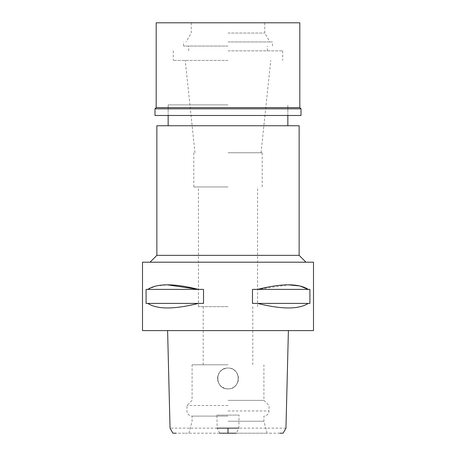 <?xml version="1.0" encoding="UTF-8"?>
<svg xmlns="http://www.w3.org/2000/svg" width="456" height="456" viewBox="0 0 456 456"><rect width="100%" height="100%" fill="white"/><g stroke="black" fill="none" stroke-linecap="round" stroke-linejoin="round"><path stroke-width="0.34" stroke-dasharray="2.28 1.71" d="M279.87 433.2L271.428 433.2M271.417 433.2L184.583 433.2M184.577 433.2L176.13 433.2M228 433.2L267.119 433.2L228 433.2M219.769 433.2L217.164 428.138L216.936 415.074L239.064 415.074L238.836 428.138L236.231 433.2M285.958 428.138L238.836 428.138M217.164 428.138L170.042 428.138M228 388.911C221.65 388.244 218.173 384.761 217.569 378.474C218.236 372.136 221.713 368.659 228 368.049C241.366 367.45 241.572 389.441 228 388.911C241.366 389.51 241.572 367.525 228 368.049A10.431 10.431 0 0 0 217.569 378.48A10.431 10.431 0 0 0 228 388.911A10.431 10.431 0 0 0 238.431 378.48A10.431 10.431 0 0 0 228 368.049C214.633 367.45 214.428 389.435 228 388.911C214.633 389.51 214.428 367.519 228 368.049C233.284 367.707 238.676 372.997 238.431 378.474C238.762 383.781 233.489 389.15 228 388.911M239.064 415.074L216.936 415.074M313.5 330.6L142.5 330.6M228 330.6L287.861 330.6L228 330.6M142.5 262.2L313.5 262.2M198.428 303.411L146.08 303.411L146.08 289.389L203.513 289.389L203.513 303.411L147.778 303.411C157.24 309.464 174.124 309.464 198.428 303.411L147.778 303.411M147.778 289.389L203.513 289.389L147.778 289.389L156.22 285.946L167.54 284.852M308.222 303.411L252.487 303.411L252.487 289.389L309.92 289.389L309.92 303.411L257.572 303.411C281.876 309.464 298.76 309.464 308.222 303.411L257.572 303.411M257.572 289.389L309.92 289.389L257.572 289.389L288.46 284.852M228 262.2L150.024 262.2L228 262.2M299.136 255.36L156.864 255.36M156.864 125.742L299.136 125.742M228 125.742L287.85 125.742L228 125.742M228 104.88L168.15 104.88L228 104.88M228 60.42L173.28 60.42L228 60.42M228 152.76L262.2 152.76L228 152.76M228 186.96L193.8 186.96L228 186.96M228 306.66L198.417 306.66L228 306.66M228 364.8L192.09 364.8L228 364.8M228 400.368L263.91 400.368L228 400.368M228 405.498L186.96 405.498L228 405.498M228 416.1L192.09 416.1L228 416.1M228 421.23L263.91 421.23L228 421.23M301.017 115.482L154.983 115.482M228 50.844L282.72 50.844L228 50.844M228 46.056L183.54 46.056L228 46.056M228 41.952L272.46 41.952L228 41.952M228 33.06L264.765 33.06L228 33.06M156.18 22.8L299.82 22.8M299.82 107.616L156.18 107.616M154.983 108.813L301.017 108.813M228 410.97L269.04 410.97L228 410.97M168.15 115.482L168.15 104.88L168.15 115.482M287.85 115.482L287.85 104.88L287.85 115.482M173.28 50.844L173.28 60.42M282.72 50.844L282.72 60.42M194.957 152.76L185.25 60.42M261.043 152.76L270.75 60.42M193.8 186.96L193.8 152.76M262.2 186.96L262.2 152.76M198.417 306.66L198.417 186.96M257.583 306.66L257.583 186.96M203.205 364.8L203.205 306.66M252.795 364.8L252.795 306.66M267.119 433.2L263.91 421.23L263.91 416.1C267.028 415.798 268.738 414.088 269.04 410.97L269.04 405.498L263.91 400.368L263.91 364.8M188.881 433.2L192.09 421.23L192.09 416.1C188.972 415.798 187.262 414.088 186.96 410.97L186.96 405.498L192.09 400.368L192.09 364.8M267.33 50.844L267.33 46.056M188.67 50.844L188.67 46.056M272.46 46.056L272.46 41.952M183.54 46.056L183.54 41.952M264.765 22.8L264.765 33.06L269.901 41.952M191.235 22.8L191.235 33.06L186.099 41.952"/><path stroke-width="0.68" d="M219.769 433.2L236.231 433.2M288.397 330.6L285.958 428.138L283.125 433.2L279.87 433.2M176.13 433.2L172.875 433.2L170.042 428.138L167.603 330.6M217.164 428.138L238.836 428.138M228 330.6L313.5 330.6L313.5 262.2L142.5 262.2L142.5 330.6L228 330.6M147.778 303.411L146.08 303.411L146.08 289.389L147.778 289.389C157.212 283.307 174.095 283.307 198.428 289.389L203.513 289.389L203.513 303.411L198.428 303.411C174.124 309.464 157.24 309.464 147.778 303.411L198.428 303.411M167.54 284.852L198.4 289.383M288.46 284.852L299.78 285.946L308.222 289.389C298.788 283.307 281.905 283.307 257.572 289.389L252.487 289.389L252.487 303.411L257.572 303.411C281.876 309.464 298.76 309.464 308.222 303.411L257.572 303.411M257.572 289.389L309.92 289.389L309.92 303.411L308.222 303.411M150.024 262.2L156.864 255.36L299.136 255.36L305.976 262.2M299.136 255.36L299.136 125.742L156.864 125.742L156.864 255.36M198.428 289.389L147.778 289.389M228 22.8L156.18 22.8L156.18 107.616L299.82 107.616L299.82 22.8L228 22.8M299.82 107.616L301.017 108.813L154.983 108.813L156.18 107.616M154.983 108.813L154.983 115.482L301.017 115.482L301.017 108.813M228 428.138L228 433.2M168.15 125.742L168.15 115.482M287.85 125.742L287.85 115.482"/></g></svg>
